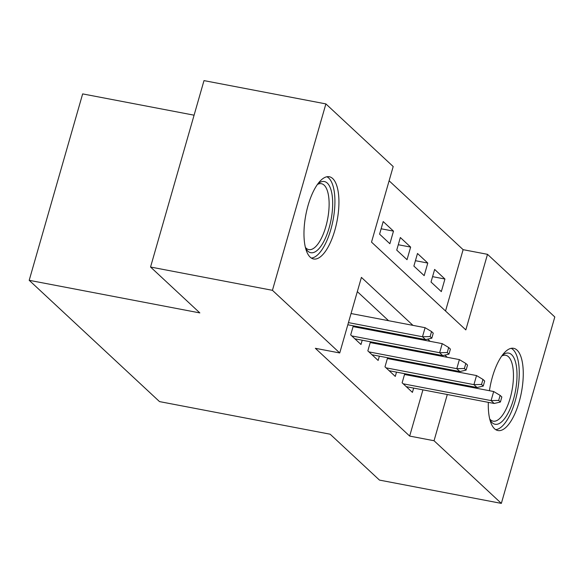 <?xml version="1.0" encoding="UTF-8"?>
<svg xmlns="http://www.w3.org/2000/svg" width="584" height="584" viewBox="0 0 584 584"><rect width="100%" height="100%" fill="white"/><g stroke="black" fill="none" stroke-linecap="round" stroke-linejoin="round"><path stroke-width="0.88" d="M489.429 390.718A41.858 15.907 -79.2 0 1 513.635 348.312A41.858 15.907 -79.2 0 1 517.052 350.13A41.858 15.907 -79.2 0 1 520.38 397.2A41.858 15.907 -79.2 0 1 497.926 430.547A41.858 15.907 -79.2 0 1 494.517 428.729A41.858 15.907 -79.2 0 1 488.341 402.354M310.184 257.157A41.858 15.907 -79.2 0 1 306.856 210.087A41.858 15.907 -79.2 0 1 329.31 176.748A41.858 15.907 -79.2 0 1 332.719 178.565A41.858 15.907 -79.2 0 1 336.055 225.628A41.858 15.907 -79.2 0 1 313.593 258.975A41.858 15.907 -79.2 0 1 310.184 257.157M194.085 115.187L82.651 93.9L29.2 280.313L159.52 401.602L330.164 434.211L379.461 480.092L501.349 503.386L434.043 440.738L447.3 394.514M29.2 280.313L199.845 312.914L150.548 267.027L203.998 80.614L325.887 103.908L393.193 166.549L371.519 242.119L465.828 329.902L487.501 254.325L554.8 316.973L501.349 503.386M445.534 311.009L463.119 249.667L389.105 180.785M463.119 249.667L487.501 254.325M404.749 373.702L402.135 382.797L412.428 392.375L413.654 388.083M387.601 357.736L384.987 366.84L395.28 376.417L396.507 372.125M370.453 341.779L367.84 350.874L378.133 360.452L379.359 356.167M353.305 325.821L350.699 334.917L360.985 344.494L362.211 340.209M381.133 228.775L393.492 231.133L383.199 221.562L379.593 234.155L389.878 243.732L393.492 231.133M398.281 244.732L410.64 247.098L400.347 237.52L396.733 250.113L407.026 259.69L410.64 247.098M415.428 260.698L427.78 263.055L417.494 253.478L413.881 266.078L424.174 275.648L427.78 263.055M431.029 282.036L441.321 291.613L444.928 279.013L434.642 269.436L431.029 282.036M412.954 325.368L361.408 277.385L339.735 352.962L315.36 348.305L409.669 436.08L422.925 389.856M426.145 378.622L426.371 377.833M429.59 366.599L429.817 365.803M422.874 352.634L421.743 351.583M405.727 336.669L404.595 335.618M388.579 320.711L357.328 291.62M360.423 328.018L359.291 326.967M377.571 343.976L376.439 342.925M394.718 359.934L393.587 358.883M411.866 375.892L410.734 374.84M150.548 267.027L272.436 290.321L325.887 103.908M409.669 436.08L434.043 440.738M339.735 352.962L272.436 290.321M447.249 357.291L444.884 355.087M430.101 341.326L427.736 339.129M450.519 383.279L450.746 382.491M453.972 371.256L454.199 370.468M432.576 276.655L444.928 279.013M430.094 336.588L431.81 338.187L433.248 333.15L431.539 331.551L430.094 336.588L422.488 336.756L425.575 339.625L347.823 324.77M348.444 322.609L422.488 336.756L425.094 327.69L351.042 313.535M431.539 331.551L425.094 327.69M425.575 339.625L431.81 338.187M317.754 183.982A36.223 13.768 -79.2 0 1 318.192 183.617A36.223 13.768 -79.2 0 1 327.303 183.106A36.223 13.768 -79.2 0 1 329.128 227.884A36.223 13.768 -79.2 0 1 307.797 251.12A36.223 13.768 -79.2 0 1 305.797 248.492A36.223 13.768 -79.2 0 1 305.527 247.988M305.381 247.39A33.544 12.746 100.8 0 0 306.082 248.134A33.544 12.746 100.8 0 0 308.819 249.594A33.544 12.746 100.8 0 0 326.814 222.876A33.544 12.746 100.8 0 0 324.142 185.157A33.544 12.746 100.8 0 0 321.412 183.704A33.544 12.746 100.8 0 0 317.397 184.486M311.338 258.055A41.588 15.804 100.8 0 0 332.515 222.818A41.588 15.804 100.8 0 0 328.748 178.069A41.588 15.804 100.8 0 0 326.865 176.762M502.087 355.554A36.223 13.768 -79.2 0 1 502.525 355.181A36.223 13.768 -79.2 0 1 516.782 381.009A36.223 13.768 -79.2 0 1 505.664 417.173A36.223 13.768 -79.2 0 1 490.129 420.057A36.223 13.768 -79.2 0 1 489.859 419.56M489.713 418.962A33.544 12.746 100.8 0 0 493.151 421.159A33.544 12.746 100.8 0 0 513.241 381.111A33.544 12.746 100.8 0 0 505.737 355.276A33.544 12.746 100.8 0 0 501.729 356.058M495.663 429.627A41.588 15.804 100.8 0 0 518.986 379.87A41.588 15.804 100.8 0 0 511.197 348.334M447.242 352.546L448.95 354.145L450.395 349.108L448.68 347.509L447.242 352.546L439.635 352.714L442.723 355.59L354.868 338.8M351.78 335.931L439.635 352.714L442.234 343.647L353.079 326.609M448.68 347.509L442.234 343.647M442.723 355.59L448.95 354.145M464.382 368.511L466.098 370.103L467.543 365.066L465.828 363.474L464.382 368.511L456.783 368.672L459.871 371.548L372.015 354.765M368.927 351.889L456.783 368.672L459.382 359.605L370.227 342.574M465.828 363.474L459.382 359.605M459.871 371.548L466.098 370.103M481.53 384.469L483.245 386.068L484.691 381.031L482.975 379.432L481.53 384.469L473.931 384.637L477.019 387.506L389.163 370.723M386.075 367.847L473.931 384.637L476.529 375.563L387.374 358.532M482.975 379.432L476.529 375.563M477.019 387.506L483.245 386.068M498.678 400.427L500.393 402.026L501.839 396.989L500.123 395.39L498.678 400.427L491.078 400.595L494.166 403.471L406.311 386.681M403.223 383.812L491.078 400.595L493.677 391.528L404.522 374.49M500.123 395.39L493.677 391.528M494.166 403.471L500.393 402.026"/></g></svg>
